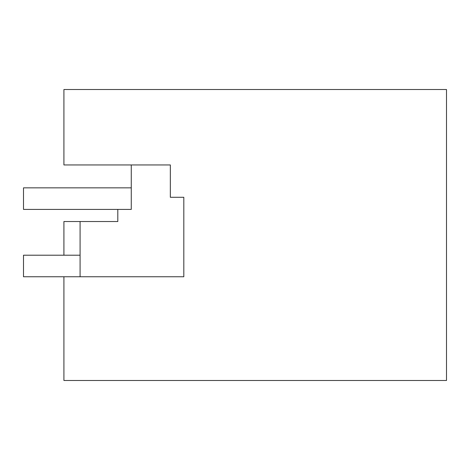 <?xml version="1.0" encoding="UTF-8"?>
<svg xmlns="http://www.w3.org/2000/svg" width="470" height="470" viewBox="0 0 470 470"><rect width="100%" height="100%" fill="white"/><g stroke="black" fill="none" stroke-linecap="round" stroke-linejoin="round"><path stroke-width="0.7" d="M446.5 380.488L446.5 89.512L63.914 89.512L63.914 164.947L170.34 164.947L170.34 197.283L183.811 197.283L183.811 276.76L63.914 276.76L63.914 380.488L446.5 380.488M131.271 164.947L131.271 209.403L23.5 209.403L23.5 187.853L131.271 187.853M63.914 255.21L63.914 221.529L80.082 221.529L80.082 276.76L23.5 276.76L23.5 255.21L80.082 255.21M117.8 209.403L117.8 221.529L80.082 221.529M183.811 276.76L80.082 276.76"/></g></svg>
